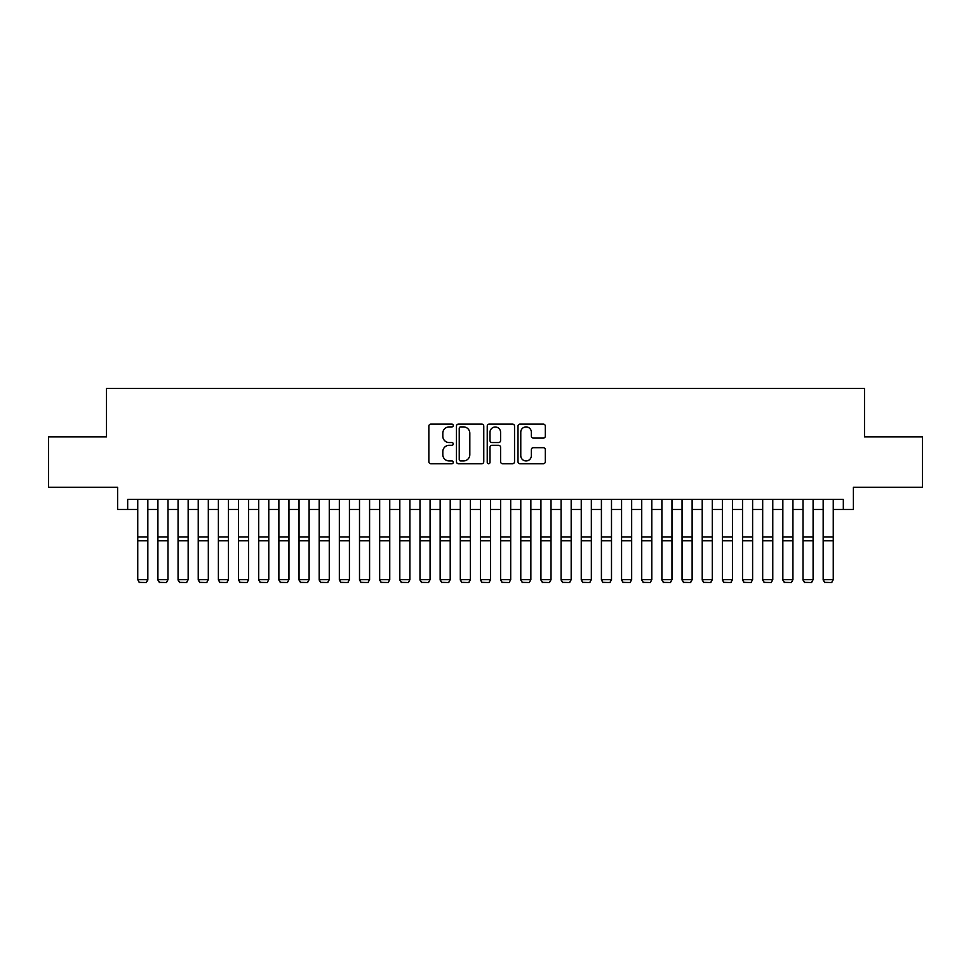 <?xml version="1.0" encoding="UTF-8"?>
<svg xmlns="http://www.w3.org/2000/svg" width="971" height="971" viewBox="0 0 971 971"><rect width="100%" height="100%" fill="white"/><g stroke="black" fill="none" stroke-linecap="round" stroke-linejoin="round"><path stroke-width="1.46" d="M453.251 425.529A1.384 1.384 0 0 0 451.867 424.133L430.833 424.133A1.978 1.978 0 0 0 428.854 426.111L428.854 461.735A1.978 1.978 0 0 0 430.833 463.713L451.867 463.713A1.384 1.384 0 0 0 453.251 462.33A1.384 1.384 0 0 0 451.867 460.946L449.136 460.946A6.336 6.336 0 0 1 442.812 454.61L442.812 451.649A6.336 6.336 0 0 1 449.136 445.313L451.867 445.313A1.384 1.384 0 0 0 453.251 443.929A1.384 1.384 0 0 0 451.867 442.545L449.136 442.545A6.336 6.336 0 0 1 442.812 436.21L442.812 433.236A6.336 6.336 0 0 1 449.136 426.912L451.867 426.912A1.384 1.384 0 0 0 453.251 425.529M543.335 438.091A1.978 1.978 0 0 0 545.314 436.113L545.314 426.111A1.978 1.978 0 0 0 543.335 424.133L519.983 424.133A1.978 1.978 0 0 0 518.004 426.111L518.004 461.735A1.978 1.978 0 0 0 519.983 463.713L543.335 463.713A1.978 1.978 0 0 0 545.314 461.735L545.314 449.67A1.978 1.978 0 0 0 543.335 447.68L533.334 447.68A1.978 1.978 0 0 0 531.355 449.67L531.355 455.654A5.292 5.292 0 0 1 526.064 460.946A5.292 5.292 0 0 1 520.772 455.654L520.772 432.204A5.292 5.292 0 0 1 526.064 426.912A5.292 5.292 0 0 1 531.355 432.204L531.355 436.113A1.978 1.978 0 0 0 533.334 438.091L543.335 438.091M127.674 509.447L127.674 499.361L843.326 499.361L843.326 509.447L853.4 509.447L853.4 487.272L922.45 487.272L922.45 436.865L864.493 436.865L864.493 388.485L106.507 388.485L106.507 436.865L48.55 436.865L48.55 487.272L117.6 487.272L117.6 509.447L137.748 509.447M483.764 426.111A1.978 1.978 0 0 0 481.786 424.133L458.446 424.133A1.978 1.978 0 0 0 456.467 426.111L456.467 461.735A1.978 1.978 0 0 0 458.446 463.713L481.786 463.713A1.978 1.978 0 0 0 483.764 461.735L483.764 426.111M489.214 424.133L512.554 424.133A1.978 1.978 0 0 1 514.533 426.111L514.533 461.735A1.978 1.978 0 0 1 512.554 463.713L502.565 463.713A1.978 1.978 0 0 1 500.587 461.735L500.587 447.291A1.978 1.978 0 0 0 498.609 445.313L491.981 445.313A1.978 1.978 0 0 0 490.003 447.291L490.003 462.33A1.384 1.384 0 0 1 488.619 463.713A1.384 1.384 0 0 1 487.236 462.33L487.236 426.111A1.978 1.978 0 0 1 489.214 424.133M147.835 509.447L157.909 509.447M167.995 509.447L178.069 509.447M188.156 509.447L198.23 509.447M208.316 509.447L218.39 509.447M228.476 509.447L238.55 509.447M248.625 509.447L258.711 509.447M268.785 509.447L278.871 509.447M288.945 509.447L299.032 509.447M309.106 509.447L319.192 509.447M329.266 509.447L339.34 509.447M349.426 509.447L359.501 509.447M369.587 509.447L379.661 509.447M389.747 509.447L399.821 509.447M409.908 509.447L419.982 509.447M430.068 509.447L440.142 509.447M450.216 509.447L460.303 509.447M470.377 509.447L480.463 509.447M490.537 509.447L500.623 509.447M510.697 509.447L520.784 509.447M530.858 509.447L540.932 509.447M551.018 509.447L561.092 509.447M571.179 509.447L581.253 509.447M591.339 509.447L601.413 509.447M611.499 509.447L621.574 509.447M631.66 509.447L641.734 509.447M651.808 509.447L661.894 509.447M671.968 509.447L682.055 509.447M692.129 509.447L702.215 509.447M712.289 509.447L722.375 509.447M732.45 509.447L742.524 509.447M752.61 509.447L762.684 509.447M772.77 509.447L782.844 509.447M792.931 509.447L803.005 509.447M813.091 509.447L823.165 509.447M833.252 509.447L843.326 509.447M460.618 426.912A1.384 1.384 0 0 0 459.234 428.296L459.234 459.562A1.384 1.384 0 0 0 460.618 460.946L463.483 460.946A6.336 6.336 0 0 0 469.818 454.61L469.818 433.236A6.336 6.336 0 0 0 463.483 426.912L460.618 426.912M500.587 432.301A5.292 5.292 0 0 0 495.295 427.009A5.292 5.292 0 0 0 490.003 432.301L490.003 440.567A1.978 1.978 0 0 0 491.981 442.545L498.609 442.545A1.978 1.978 0 0 0 500.587 440.567L500.587 432.301M147.835 499.361L147.835 580.003L146.318 582.515L139.266 582.369L146.318 582.515M139.266 582.515L137.748 579.638L147.835 579.638L146.318 582.369M137.748 499.361L137.748 579.638L139.266 582.369M157.909 580.003L159.426 582.515L157.909 579.638L167.995 579.638L166.478 582.515L159.426 582.369L166.478 582.515M178.069 580.003L179.586 582.515L178.069 579.638L188.156 579.638L186.638 582.515L179.586 582.369L186.638 582.515M198.23 580.003L199.747 582.515L198.23 579.638L208.316 579.638L206.799 582.515L199.747 582.369L206.799 582.515M218.39 580.003L219.907 582.515L218.39 579.638L228.476 579.638L226.959 582.515L219.907 582.369L226.959 582.515M167.995 499.361L167.995 579.638L166.478 582.369M157.909 499.361L157.909 579.638L159.426 582.369M188.156 499.361L188.156 579.638L186.638 582.369M178.069 499.361L178.069 579.638L179.586 582.369M208.316 499.361L208.316 579.638L206.799 582.369M198.23 499.361L198.23 579.638L199.747 582.369M228.476 499.361L228.476 579.638L226.959 582.369M218.39 499.361L218.39 579.638L219.907 582.369M238.55 580.003L240.068 582.515L238.55 579.638L248.625 579.638L247.12 582.515L240.068 582.369L247.12 582.515M248.625 499.361L248.625 579.638L247.12 582.369M238.55 499.361L238.55 579.638L240.068 582.369M258.711 580.003L260.216 582.515L258.711 579.638L268.785 579.638L267.28 582.515L260.216 582.369L267.28 582.515M268.785 499.361L268.785 579.638L267.28 582.369M258.711 499.361L258.711 579.638L260.216 582.369M278.871 580.003L280.376 582.515L278.871 579.638L288.945 579.638L287.44 582.515L280.376 582.369L287.44 582.515M288.945 499.361L288.945 579.638L287.44 582.369M278.871 499.361L278.871 579.638L280.376 582.369M299.032 580.003L300.537 582.515L299.032 579.638L309.106 579.638L307.601 582.515L300.537 582.369L307.601 582.515M309.106 499.361L309.106 579.638L307.601 582.369M299.032 499.361L299.032 579.638L300.537 582.369M319.192 580.003L320.697 582.515L319.192 579.638L329.266 579.638L327.749 582.515L320.697 582.369L327.749 582.515M329.266 499.361L329.266 579.638L327.749 582.369M319.192 499.361L319.192 579.638L320.697 582.369M339.34 580.003L340.857 582.515L339.34 579.638L349.426 579.638L347.909 582.515L340.857 582.369L347.909 582.515M349.426 499.361L349.426 579.638L347.909 582.369M339.34 499.361L339.34 579.638L340.857 582.369M359.501 580.003L361.018 582.515L359.501 579.638L369.587 579.638L368.07 582.515L361.018 582.369L368.07 582.515M369.587 499.361L369.587 579.638L368.07 582.369M359.501 499.361L359.501 579.638L361.018 582.369M379.661 580.003L381.178 582.515L379.661 579.638L389.747 579.638L388.23 582.515L381.178 582.369L388.23 582.515M389.747 499.361L389.747 579.638L388.23 582.369M379.661 499.361L379.661 579.638L381.178 582.369M399.821 580.003L401.339 582.515L399.821 579.638L409.908 579.638L408.39 582.515L401.339 582.369L408.39 582.515M409.908 499.361L409.908 579.638L408.39 582.369M399.821 499.361L399.821 579.638L401.339 582.369M419.982 580.003L421.499 582.515L419.982 579.638L430.068 579.638L428.551 582.515L421.499 582.369L428.551 582.515M430.068 499.361L430.068 579.638L428.551 582.369M419.982 499.361L419.982 579.638L421.499 582.369M440.142 580.003L441.659 582.515L440.142 579.638L450.216 579.638L448.711 582.515L441.659 582.369L448.711 582.515M450.216 499.361L450.216 579.638L448.711 582.369M440.142 499.361L440.142 579.638L441.659 582.369M460.303 580.003L461.808 582.515L460.303 579.638L470.377 579.638L468.872 582.515L461.808 582.369L468.872 582.515M470.377 499.361L470.377 579.638L468.872 582.369M460.303 499.361L460.303 579.638L461.808 582.369M480.463 580.003L481.968 582.515L480.463 579.638L490.537 579.638L489.032 582.515L481.968 582.369L489.032 582.515M490.537 499.361L490.537 579.638L489.032 582.369M480.463 499.361L480.463 579.638L481.968 582.369M500.623 580.003L502.128 582.515L500.623 579.638L510.697 579.638L509.192 582.515L502.128 582.369L509.192 582.515M510.697 499.361L510.697 579.638L509.192 582.369M500.623 499.361L500.623 579.638L502.128 582.369M520.784 580.003L522.289 582.515L520.784 579.638L530.858 579.638L529.341 582.515L522.289 582.369L529.341 582.515M530.858 499.361L530.858 579.638L529.341 582.369M520.784 499.361L520.784 579.638L522.289 582.369M540.932 580.003L542.449 582.515L540.932 579.638L551.018 579.638L549.501 582.515L542.449 582.369L549.501 582.515M551.018 499.361L551.018 579.638L549.501 582.369M540.932 499.361L540.932 579.638L542.449 582.369M561.092 580.003L562.61 582.515L561.092 579.638L571.179 579.638L569.661 582.515L562.61 582.369L569.661 582.515M571.179 499.361L571.179 579.638L569.661 582.369M561.092 499.361L561.092 579.638L562.61 582.369M581.253 580.003L582.77 582.515L581.253 579.638L591.339 579.638L589.822 582.515L582.77 582.369L589.822 582.515M591.339 499.361L591.339 579.638L589.822 582.369M581.253 499.361L581.253 579.638L582.77 582.369M601.413 580.003L602.93 582.515L601.413 579.638L611.499 579.638L609.982 582.515L602.93 582.369L609.982 582.515M611.499 499.361L611.499 579.638L609.982 582.369M601.413 499.361L601.413 579.638L602.93 582.369M621.574 580.003L623.091 582.515L621.574 579.638L631.66 579.638L630.143 582.515L623.091 582.369L630.143 582.515M631.66 499.361L631.66 579.638L630.143 582.369M621.574 499.361L621.574 579.638L623.091 582.369M641.734 580.003L643.251 582.515L641.734 579.638L651.808 579.638L650.303 582.515L643.251 582.369L650.303 582.515M661.894 580.003L663.399 582.515L661.894 579.638L671.968 579.638L670.463 582.515L663.399 582.369L670.463 582.515M682.055 580.003L683.56 582.515L682.055 579.638L692.129 579.638L690.624 582.515L683.56 582.369L690.624 582.515M651.808 499.361L651.808 579.638L650.303 582.369M641.734 499.361L641.734 579.638L643.251 582.369M671.968 499.361L671.968 579.638L670.463 582.369M661.894 499.361L661.894 579.638L663.399 582.369M692.129 499.361L692.129 579.638L690.624 582.369M682.055 499.361L682.055 579.638L683.56 582.369M702.215 580.003L703.72 582.515L702.215 579.638L712.289 579.638L710.784 582.515L703.72 582.369L710.784 582.515M712.289 499.361L712.289 579.638L710.784 582.369M702.215 499.361L702.215 579.638L703.72 582.369M722.375 580.003L723.88 582.515L722.375 579.638L732.45 579.638L730.932 582.515L723.88 582.369L730.932 582.515M732.45 499.361L732.45 579.638L730.932 582.369M722.375 499.361L722.375 579.638L723.88 582.369M742.524 580.003L744.041 582.515L742.524 579.638L752.61 579.638L751.093 582.515L744.041 582.369L751.093 582.515M752.61 499.361L752.61 579.638L751.093 582.369M742.524 499.361L742.524 579.638L744.041 582.369M762.684 580.003L764.201 582.515L762.684 579.638L772.77 579.638L771.253 582.515L764.201 582.369L771.253 582.515M772.77 499.361L772.77 579.638L771.253 582.369M762.684 499.361L762.684 579.638L764.201 582.369M782.844 580.003L784.362 582.515L782.844 579.638L792.931 579.638L791.414 582.515L784.362 582.369L791.414 582.515M792.931 499.361L792.931 579.638L791.414 582.369M782.844 499.361L782.844 579.638L784.362 582.369M803.005 580.003L804.522 582.515L803.005 579.638L813.091 579.638L811.574 582.515L804.522 582.369L811.574 582.515M813.091 499.361L813.091 579.638L811.574 582.369M803.005 499.361L803.005 579.638L804.522 582.369M823.165 580.003L824.682 582.515L823.165 579.638L833.252 579.638L831.734 582.515L824.682 582.369L831.734 582.515M833.252 499.361L833.252 579.638L831.734 582.369M823.165 499.361L823.165 579.638L824.682 582.369M147.835 536.987L137.748 536.987M147.835 540.811L137.748 540.811M167.995 536.987L157.909 536.987M167.995 540.811L157.909 540.811M188.156 536.987L178.069 536.987M188.156 540.811L178.069 540.811M208.316 536.987L198.23 536.987M208.316 540.811L198.23 540.811M228.476 536.987L218.39 536.987M228.476 540.811L218.39 540.811M248.625 536.987L238.55 536.987M248.625 540.811L238.55 540.811M268.785 536.987L258.711 536.987M268.785 540.811L258.711 540.811M288.945 536.987L278.871 536.987M288.945 540.811L278.871 540.811M309.106 536.987L299.032 536.987M309.106 540.811L299.032 540.811M329.266 536.987L319.192 536.987M329.266 540.811L319.192 540.811M349.426 536.987L339.34 536.987M349.426 540.811L339.34 540.811M369.587 536.987L359.501 536.987M369.587 540.811L359.501 540.811M389.747 536.987L379.661 536.987M389.747 540.811L379.661 540.811M409.908 536.987L399.821 536.987M409.908 540.811L399.821 540.811M430.068 536.987L419.982 536.987M430.068 540.811L419.982 540.811M450.216 536.987L440.142 536.987M450.216 540.811L440.142 540.811M470.377 536.987L460.303 536.987M470.377 540.811L460.303 540.811M490.537 536.987L480.463 536.987M490.537 540.811L480.463 540.811M510.697 536.987L500.623 536.987M510.697 540.811L500.623 540.811M530.858 536.987L520.784 536.987M530.858 540.811L520.784 540.811M551.018 536.987L540.932 536.987M551.018 540.811L540.932 540.811M571.179 536.987L561.092 536.987M571.179 540.811L561.092 540.811M591.339 536.987L581.253 536.987M591.339 540.811L581.253 540.811M611.499 536.987L601.413 536.987M611.499 540.811L601.413 540.811M631.66 536.987L621.574 536.987M631.66 540.811L621.574 540.811M651.808 536.987L641.734 536.987M651.808 540.811L641.734 540.811M671.968 536.987L661.894 536.987M671.968 540.811L661.894 540.811M692.129 536.987L682.055 536.987M692.129 540.811L682.055 540.811M712.289 536.987L702.215 536.987M712.289 540.811L702.215 540.811M732.45 536.987L722.375 536.987M732.45 540.811L722.375 540.811M752.61 536.987L742.524 536.987M752.61 540.811L742.524 540.811M772.77 536.987L762.684 536.987M772.77 540.811L762.684 540.811M792.931 536.987L782.844 536.987M792.931 540.811L782.844 540.811M813.091 536.987L803.005 536.987M813.091 540.811L803.005 540.811M833.252 536.987L823.165 536.987M833.252 540.811L823.165 540.811"/></g></svg>
